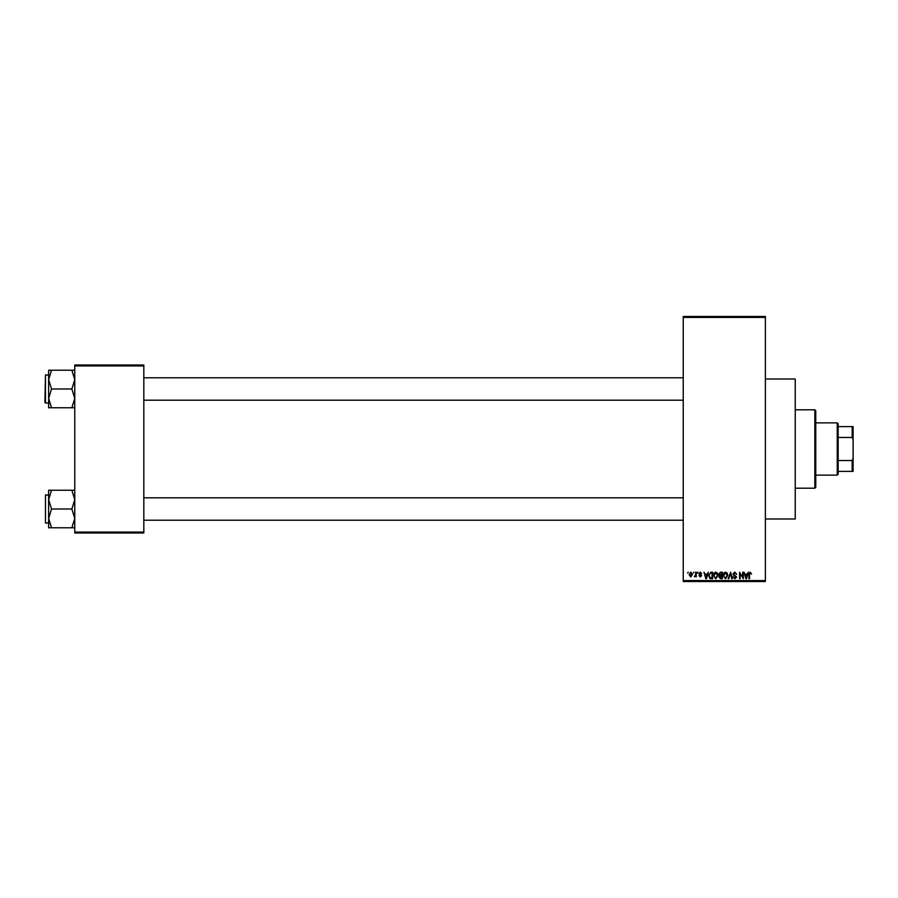 <?xml version="1.0" encoding="UTF-8"?>
<svg xmlns="http://www.w3.org/2000/svg" width="898" height="898" viewBox="0 0 898 898"><rect width="100%" height="100%" fill="white"/><g stroke="black" fill="none" stroke-linecap="round" stroke-linejoin="round"><path stroke-width="1.35" d="M765.377 379.001L795.235 379.001L795.235 518.999L765.377 518.999M693.256 573.126L693.851 572.194L693.256 573.126M695.636 574.653L695.636 572.194L696.231 572.194L696.231 576.943L695.636 576.179L694.356 576.774L695.636 574.653M697.331 573.126L697.926 572.194L697.331 573.126M698.857 573.642L700.294 572.105L701.742 573.631L700.249 572.789L699.452 573.519L701.664 575.674L700.317 577.021L698.947 575.663L700.294 576.348L701.069 575.764L698.857 573.642M707.141 574.136L708.275 572.194L706.468 578.727L705.839 578.727L703.953 572.194L705.087 574.136L707.141 574.136M715.74 572.105L717.446 573.126L718.03 575.371L715.74 578.806L713.45 575.45L714.045 573.104L715.74 572.105M725.494 572.105L727.2 573.126L727.784 575.371L725.494 578.806L723.204 575.45L723.799 573.104L725.494 572.105M750.257 572.105L751.547 574.136L750.234 572.868L749.594 573.362L749.504 578.727L748.91 578.727L748.91 574.293L750.257 572.105M683.243 580.591L765.377 580.591L765.377 581.522L683.243 581.522L683.243 316.478L765.377 316.478L765.377 317.409L683.243 317.409M765.377 580.591L765.377 317.409M747.181 574.136L748.326 572.194L746.519 578.727L745.89 578.727L743.993 572.194L745.127 574.136L747.181 574.136M742.725 577.414L742.725 572.194L743.32 572.194L743.32 578.727L740.177 573.485L740.177 578.727L739.582 578.727L739.582 572.194L742.725 577.414M732.97 574.002L734.811 572.105L736.787 574.316L734.766 572.868L733.554 573.99L736.618 577.021L734.923 578.806L733.138 576.853L734.901 578.043L735.832 576.325L733.868 575.551L732.97 574.002M728.188 578.727L730.635 572.194L732.386 578.727L731.78 578.727L730.377 572.958L728.806 578.727L728.188 578.727M718.714 574.103L720.522 572.194L722.362 572.194L722.362 578.727L720.51 578.727L718.883 577.077L719.523 575.708L718.714 574.103M708.612 575.495L710.857 572.194L712.608 572.194L712.608 578.727L710.004 578.604L708.612 575.495M689.103 574.619L690.753 572.105L692.414 574.563L690.753 577.021L689.103 574.619M687.655 573.126L688.25 572.194L687.655 573.126M74.77 365.003L143.826 365.003L143.826 365.935L74.77 365.935L74.77 365.003M143.826 532.065L143.826 532.997L74.77 532.997L74.77 532.065L143.826 532.065L143.826 365.935M74.77 532.065L74.77 365.935M746.429 576.808L746.99 574.9L745.329 574.9L746.159 578.043L746.429 576.808M725.494 578.043L727.2 575.36L725.505 572.868L723.799 575.472L724.057 576.943L725.494 578.043M721.768 577.964L721.768 576.011L720.028 576.067L719.478 576.976L721.768 577.964M721.768 575.248L721.768 572.958L719.893 573.036L719.309 574.103L721.768 575.248M715.728 578.043L717.435 575.36L715.751 572.868L714.045 575.472L714.292 576.943L715.728 578.043M712.013 577.964L712.013 572.958L710.935 572.958L709.442 573.901L709.207 575.506L710.105 577.829L712.013 577.964M706.389 576.808L706.939 574.9L705.289 574.9L706.109 578.043L706.389 576.808M690.775 576.348L691.819 574.563L690.742 572.789L689.698 574.563L690.775 576.348M814.834 488.198L814.834 409.802L815.766 410.734L815.766 487.266L814.834 488.198L795.235 488.198M814.834 409.802L795.235 409.802M48.638 499.614L48.638 518.404L51.534 509.009L48.638 499.614L51.534 490.229L48.638 490.229L48.638 499.614M45.461 523.006L45.461 495.011L45.461 523.006L48.638 523.006M74.77 490.229L71.862 490.229L74.77 499.614L71.862 509.009L51.534 509.009M71.862 490.229L51.534 490.229M71.862 509.009L74.77 518.404L71.862 527.788L51.534 527.788L48.638 518.404L48.638 527.788L51.534 527.788M71.862 527.788L74.77 527.788M837.239 422.868L838.171 423.8L838.171 474.2L837.239 475.132L837.239 422.868L815.766 422.868M838.171 426.606L853.1 426.606L853.1 471.394L852.168 471.394L852.168 460.539L853.1 458.328M838.171 460.539L852.168 460.539M853.1 439.672L852.168 437.461L852.168 426.606M838.171 437.461L852.168 437.461M838.171 471.394L852.168 471.394M74.77 370.212L71.862 370.212L74.77 379.596L71.862 388.991L74.77 398.386L71.862 407.771L51.534 407.771L48.638 398.386L51.534 388.991L48.638 379.596L51.534 370.212L48.638 370.212L48.638 407.771L51.534 407.771M44.9 402.427L45.461 374.994L45.461 402.989L44.9 402.427M71.862 370.212L51.534 370.212M71.862 388.991L51.534 388.991M71.862 407.771L74.77 407.771M45.461 495.011L48.638 495.011M683.243 520.211L143.826 520.211M683.243 497.806L143.826 497.806M143.826 377.789L683.243 377.789M143.826 400.194L683.243 400.194M837.239 475.132L815.766 475.132M45.461 402.989L48.638 402.989M45.461 374.994L48.638 374.994"/></g></svg>
